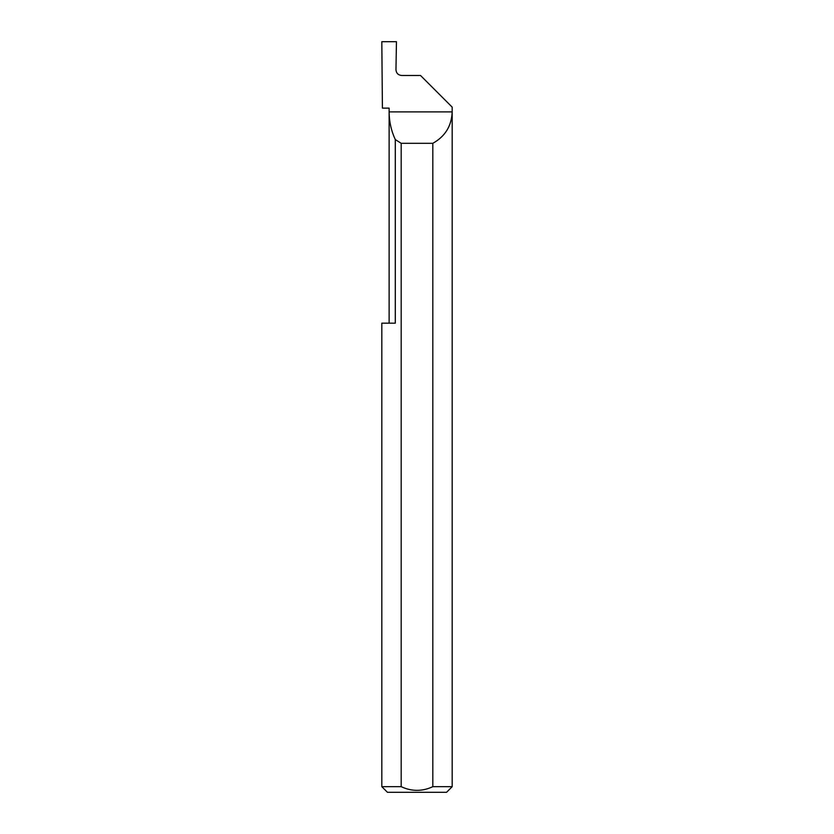 <?xml version="1.0" encoding="UTF-8"?>
<svg xmlns="http://www.w3.org/2000/svg" width="834" height="834" viewBox="0 0 834 834"><rect width="100%" height="100%" fill="white"/><g stroke="black" fill="none" stroke-linecap="round" stroke-linejoin="round"><path stroke-width="1.25" d="M389.134 323.175L389.134 111.881C389.165 121.566 391.219 130.792 395.295 139.57L395.295 323.175L381.816 323.175L389.134 323.175M420.513 75.477L401.602 75.477C398.204 75.123 396.317 73.246 395.962 69.847L396.452 41.7L381.816 41.7L382.41 108.128L389.134 108.128L389.134 111.881L452.184 111.881C451.601 125.976 445.137 136.453 432.815 143.312L432.815 786.671L452.184 786.671L452.184 107.138L420.524 75.477M452.184 786.671L446.555 792.3L387.445 792.3L381.816 786.671L401.185 786.671C411.715 791.581 422.265 791.581 432.815 786.671M381.816 786.671L381.816 323.175M401.185 786.671L401.185 143.312L395.295 139.57M401.185 143.312L432.815 143.312"/></g></svg>
